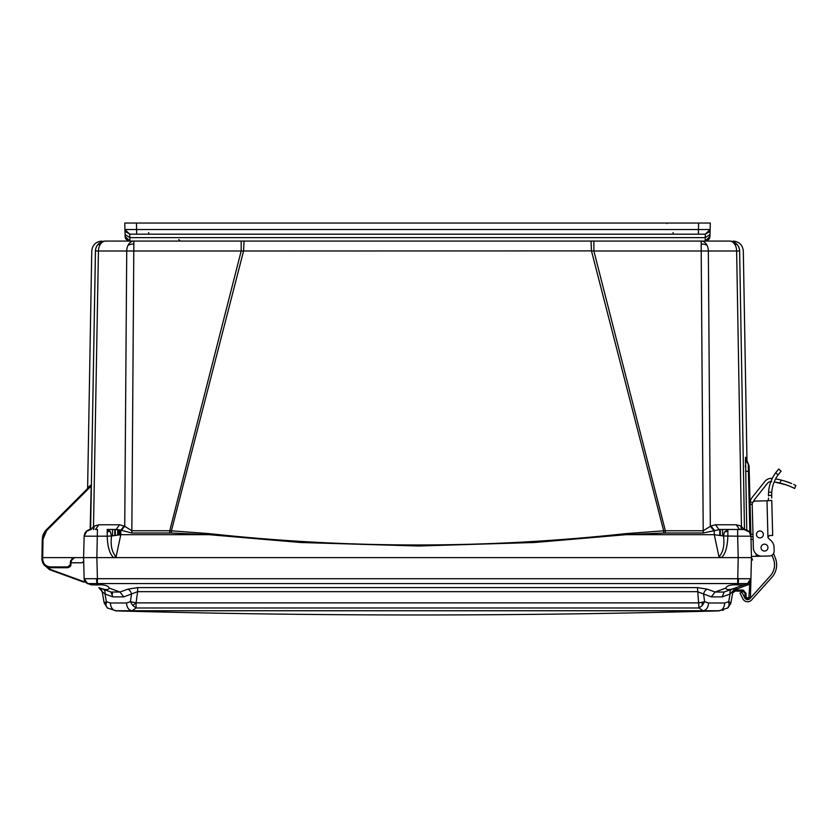 <?xml version="1.0" encoding="UTF-8"?>
<svg xmlns="http://www.w3.org/2000/svg" width="838" height="838" viewBox="0 0 838 838"><rect width="100%" height="100%" fill="white"/><g stroke="black" fill="none" stroke-linecap="round" stroke-linejoin="round"><path stroke-width="1.26" d="M593.88 241.082L593.88 251.002L701.207 251.002L701.207 241.082A10.087 7.133 90 0 1 707 245.283A10.087 7.133 90 0 1 708.34 251.002L739.598 251.002A10.087 10.087 0 0 0 729.51 241.082A10.087 10.087 0 0 1 739.598 251.002L739.629 250.897C744.542 251.033 744.542 251.033 739.629 250.897L744.479 529.48L739.629 250.897A10.087 10.087 90 0 0 729.552 241.082L729.5 241.082M124.171 525.981L120.798 530.182L116.157 529.469L119.541 524.766L124.736 526.285L126.727 251.002A10.087 7.133 -90 0 1 128.067 245.283A10.087 7.133 -90 0 1 133.86 241.082L105.567 241.082A10.087 7.133 90 0 0 99.774 245.283A10.087 7.133 90 0 0 98.434 251.002L241.187 251.002L241.187 241.082M105.525 241.082L105.525 241.082A10.087 10.087 -90 0 0 95.438 250.897C90.525 251.033 90.525 251.033 95.438 250.897L90.598 529.48L95.469 251.002A10.087 10.087 0 0 1 105.567 241.082L133.86 241.082L131.838 530.747L169.726 530.747L241.187 251.002L591.471 250.897L591.041 241.082L244.026 241.082L243.607 250.897L171.402 530.821L169.726 530.747L169.726 532.999L131.838 532.999L120.798 530.182L120.798 534.696L116.084 556.882C111.842 552.074 110.344 545.098 111.58 535.974L120.798 534.696L209.28 534.696L209.406 533.649L171.402 530.821L171.256 533.02L169.726 532.999M110.207 531.344L111.58 535.974L107.201 536.184L107.201 529.469L110.207 531.344A6.903 3.876 146.1 0 0 107.201 531.994M88.912 529.805L87.822 530.265M86.901 530.852L84.156 536.184L107.201 536.184C107.578 546.963 109.726 554.107 113.633 557.616L116.084 556.882M720.156 529.469L703.229 532.999L665.341 532.999L665.341 530.747L663.665 530.821L591.471 250.897L593.88 251.002L665.341 530.747L703.229 530.747L710.896 525.981L715.526 524.766L736.214 524.766L739.577 529.469L737.65 529.469L744.018 529.469L749.361 531.994L750.921 536.184L749.078 465.98L748.229 463.885L749.863 532.685M665.341 532.999L663.811 533.02L663.665 530.821L625.661 533.649L625.787 534.696L714.28 534.696L723.487 535.974L724.43 532.078L727.866 529.469L727.866 536.184C727.426 547.204 725.279 554.337 721.434 557.616L42.696 557.616L43.021 539.19L46.677 530.59L91.206 486.05L91.216 484.93L46.111 530.035L46.677 530.59M715.526 524.766L718.91 529.469L737.65 529.469L737.65 536.184L723.487 535.974C724.723 545.109 723.225 552.074 718.994 556.882L721.434 557.616L738.205 557.616L83.591 557.616L84.062 539.557M720.23 529.469L720.23 535.43M701.207 241.082L729.51 241.082A10.087 7.133 -90 0 1 734.507 243.984A10.087 5.091 -35.7 0 1 737.702 245.283M703.229 532.999L701.207 251.002L708.34 251.002L710.331 526.285L713.714 530.36M625.661 533.649C486.909 548.743 348.158 548.743 209.406 533.649M94.191 525.981L93.762 529.469L94.191 525.981L93.626 526.285L98.863 524.766L119.541 524.766M95.438 250.897L98.434 251.002L93.458 529.469M89.792 486.354L89.216 486.93L89.781 485.736M88.713 487.433L88.702 486.815M87.623 487.894L87.225 488.91M90.158 529.522L91.206 486.05M741.62 529.469L740.876 525.981L741.441 526.285L740.876 525.981L741.305 529.469M745.485 467.332L745.453 465.153M745.432 462.901L745.432 462.356M745.422 460.963L745.422 459.832M748.355 464.043L745.516 457.213L746.742 530.025M736.214 524.766L740.876 525.981M663.811 533.02L625.787 534.696L534.812 542.479L418.246 546.009L300.968 542.521L209.28 534.696L171.256 533.02M121.353 530.36L124.736 526.285L131.838 530.747L131.838 532.999M91.164 529.469L93.626 526.285M748.921 582.724L750.932 578.702L747.412 583.562L738.205 583.562L738.205 584.976L743.526 584.976L747.412 583.562L750.9 578.723L97.418 578.702L96.862 557.616L97.428 529.469L95.49 529.469L98.863 524.766M88.629 486.878L88.168 487.978L88.629 486.878M745.516 457.213A10.087 10.087 -49.5 0 0 748.229 463.885L749.067 465.739M746.03 457.674A10.087 10.087 134.5 0 0 746.113 458.784M734.507 243.984A10.087 7.133 -90 0 1 736.644 251.002L741.441 526.285L743.903 529.469M739.587 529.469L720.46 529.469M718.994 556.882L714.28 534.696L714.28 530.182L710.896 525.981M116.157 529.469L107.201 529.469M48.751 557.616L61.603 557.616M69.512 557.616L74.561 557.616L70.57 560.748L70.214 564.739L67.836 566.917L50.416 566.917C45.807 566.478 43.241 563.964 42.728 559.355L42.696 557.616L41.91 557.961M747.653 557.616L738.205 557.616L737.65 536.184L750.921 536.184L750.073 503.848L750.146 502.297L750.083 504.424L752.21 504.361A3.184 3.184 0 0 1 755.31 501.093L766.99 500.789L767.943 537.095L769.41 535.545L772.678 535.461L771.767 500.443L766.99 500.789M73.503 557.794L74.561 557.616L71.387 560.517L74.561 557.616L71.387 560.517L71.659 559.48M45.221 565.922L50.427 567.703C46.153 567.955 43.325 565.168 41.931 559.355L42.225 539.19L43.021 539.19L42.225 539.19L46.111 530.035L42.361 537.514L43.272 534.235L42.361 537.514M42.927 535.136L44.603 531.837M44.99 531.302L46.111 530.035L44.99 531.302L46.111 530.035L42.225 539.19M74.446 557.616L63.196 557.616M749.224 471.417L745.558 471.239M741.253 529.469L742.615 529.469M91.049 529.469C86.974 529.878 84.669 532.12 84.156 536.184C84.648 532.088 86.943 529.846 91.049 529.469L86.23 531.428L84.156 536.184L83.685 554.054M83.653 582.106L49.379 569.557L43.964 564.728L41.931 559.355C42.497 564.435 45.336 567.221 50.427 567.703L50.364 567.703M48.625 567.504L47.944 567.336M72.497 558.37L73.398 557.836M70.717 565.88L71.387 560.517L74.551 557.616L73.042 557.993M72.99 558.024L72.089 558.789M73.44 557.815L71.387 560.517L72.403 558.454L71.387 560.517L71.68 559.438L71.387 560.517L74.561 557.616M83.622 556.505L83.57 558.349M750.974 538.122L751.477 557.616L750.921 536.184L749.361 531.994A6.903 3.195 140.7 0 0 749.34 531.973M97.418 583.552L97.418 578.702L96.496 578.723L96.862 583.562L737.66 583.552L738.205 557.616L751.477 557.616L751.466 557.092L750.932 578.702L749.727 584.076L736.853 589.062L733.03 591.68L732.684 592.822L732.894 591.638L732.684 592.822L732.894 591.638L732.684 592.822L734.926 590.151M751.456 556.558L751.477 557.542M50.427 566.917L50.427 567.703L67.836 567.703L70.287 566.551M71.387 560.517L71.188 562.769L71.387 560.517L70.57 560.748L71.387 560.517L70.57 560.748L71.387 560.517L71.188 562.769L71.387 560.517L70.57 560.748L71.387 560.517L71.188 562.769L71.387 560.517L70.57 560.748L71.387 560.517L71.188 562.769L82.187 562.769L83.769 561.209M71.932 558.695L72.456 558.265M744.018 529.469C748.125 529.846 750.429 532.088 750.921 536.184C750.429 532.088 748.125 529.846 744.018 529.469L749.361 531.994M70.214 564.739L71.01 564.791L67.836 567.703L67.836 566.917L67.836 567.703M118.158 529.626L118.179 534.979L118.158 529.626M775.307 558.003L773.537 553.551L775.307 558.003A18.593 18.593 0 0 1 771.892 577.288L751.56 599.987A5.311 5.311 0 0 1 742.845 598.803L740.017 593.095L741.923 592.152L744.752 597.861A3.184 3.184 0 0 0 749.979 598.573L770.311 575.874A16.467 16.467 0 0 0 773.338 558.789L771.924 555.248M771.704 498.013L771.746 492.168A34.62 34.62 0 0 1 778.052 474.905L781.089 471.207L778.052 474.905L781.089 471.207L778.774 469.018L775.716 472.695L778.052 474.905M761.051 547.696A3.457 3.457 0 0 1 764.413 544.155A3.457 3.457 0 0 1 767.954 547.518A3.457 3.457 0 0 1 764.591 551.058A3.457 3.457 0 0 1 761.051 547.696A3.457 3.457 0 0 1 764.413 544.155A3.457 3.457 0 0 1 767.954 547.518A3.457 3.457 0 0 1 764.591 551.058A3.457 3.457 0 0 1 761.051 547.696A3.457 3.457 0 0 0 764.591 551.058A3.457 3.457 0 0 0 767.954 547.518M770.457 482.814L769.975 484.333L770.457 482.814M771.641 495.887L771.641 495.352L768.446 495.436L768.551 492.252L768.456 495.97L768.551 492.252A37.804 37.804 0 0 1 775.716 472.695M773.034 485.223L773.516 483.704M768.519 498.097L768.184 500.757M771.075 540.678L768.415 538.143A1.498 1.498 0 0 1 767.943 537.095A1.498 1.498 0 0 0 768.415 538.143L771.075 540.678A9.564 9.564 0 0 1 774.061 547.361L774.155 551.069A4.777 4.777 0 0 1 769.504 555.982L762.067 556.17A8.495 8.495 0 0 1 753.352 547.895L752.21 504.361M774.061 547.361L774.155 551.069M769.504 555.982L762.067 556.17M786.432 484.951L783.656 484.05M780.283 483.128L778.293 482.667M791.69 483.568L789.805 482.803M777.214 479.21L775.579 478.927A69.575 69.575 0 0 1 781.33 480.101L780.555 479.912M772.248 478.467L771.997 478.446A69.575 69.575 0 0 1 772.248 478.467L770.531 478.414M767.399 483.39A4.777 4.777 0 0 1 770.897 481.588A4.777 4.777 0 0 0 767.399 483.39L754.755 499.28A6.903 6.903 0 0 0 753.509 501.711M752.964 502.224L750.146 502.297A10.087 10.087 0 0 1 752.262 497.301L764.905 481.4A7.971 7.971 0 0 1 771.997 478.446M782.409 483.683L774.186 481.934L785.656 484.689M788.191 485.59L790.485 486.522M792.298 487.328L792.978 487.643M793.565 487.926L794.382 488.324M794.654 488.47L790.433 486.501L794.654 488.47L795.922 485.537M790.349 486.459L787.982 485.516L790.349 486.459M786.767 485.066L785.416 484.605L786.767 485.066M782.818 483.798L781.697 483.484M774.186 481.934A66.391 66.391 0 0 1 779.843 483.023C799.075 489.685 799.075 489.685 779.843 483.023L781.33 480.101C800.51 486.888 800.51 486.888 781.33 480.101L787.102 481.808M787.123 481.819L789.71 482.761M795.828 485.485L795.011 485.087M794.414 484.793L793.701 484.458M763.114 533.167A3.457 3.457 0 0 0 758.212 531.439A3.457 3.457 0 0 0 757.143 536.519A3.457 3.457 0 0 0 762.318 536.917M774.501 564.456A16.467 16.467 0 0 0 773.338 558.789M771.892 577.288L751.56 599.987M756.452 534.539A3.457 3.457 0 0 1 759.815 530.999A3.457 3.457 0 0 1 763.355 534.361A3.457 3.457 0 0 1 759.993 537.902A3.457 3.457 0 0 1 756.452 534.539M773.736 475.701L774.574 474.35M776.407 477.44L777.245 476.089L776.407 477.44M772.102 513.411L772.186 516.596M753.132 539.41L751.194 539.452L750.984 538.75M788.254 485.621L783.499 483.997M787.27 481.871L785.761 481.368M750.146 502.297L750.073 503.848M751.445 556.453L756.232 556.327L756.169 554.002M764.727 556.107L756.232 556.327M752.262 497.301L764.905 481.4M769.682 481.808L771.662 481.609M785.95 484.783L788.013 485.527M791.355 483.432L784.399 480.939M728.264 607.445L730.914 602.878L727.698 607.979L719.109 610.745C722.429 610.253 724.304 607.665 724.713 602.983L708.581 602.983C708.152 607.665 706.287 610.253 702.956 610.745L719.109 610.745M727.698 607.979L729.133 605.445L728.704 601.705L724.713 602.983M727.688 608.021L730.914 602.878L728.704 601.705L730.055 594.027L736.309 587.606L736.853 589.062M708.581 602.983L704.643 601.705L699.018 602.878L136.06 602.878L136.049 607.979L132.111 610.745L702.956 610.745L699.018 607.979L697.457 587.606L137.621 587.606L127.743 589.177A5.311 3.656 -110.3 0 1 131.493 594.027L130.424 601.705L126.486 602.983L110.354 602.983C110.773 607.665 112.638 610.253 115.958 610.745L132.111 610.745C128.79 610.253 126.915 607.665 126.486 602.983M697.457 587.606L707.335 589.177A5.311 3.656 110.3 0 0 703.574 594.027L704.643 601.705L702.244 605.56L699.018 607.979L136.049 607.979L132.729 605.445L130.424 601.705L136.06 602.878L137.621 591.67L123.752 596.886L112.858 596.886L110.92 592.026L120.002 592.026L123.752 596.886M110.354 602.983L106.374 601.705L104.153 602.878L107.369 607.979L104.153 602.857M103.074 589.177A5.311 3.614 110 0 1 105.012 594.027L106.374 601.705L105.955 605.56L107.369 607.979L115.958 610.745M738.205 584.976L735.02 584.767C729.699 584.861 726.64 585.971 725.855 588.087L715.065 592.026L724.147 592.026L722.209 596.886L730.055 594.027A5.311 3.614 -110 0 1 731.993 589.177M724.147 592.026L744.102 584.767M108.909 588.873L109.212 588.077C108.437 585.982 105.379 584.872 100.057 584.767L96.862 584.976L96.862 583.562L87.655 583.562L91.541 584.976L87.655 583.562L84.177 578.723L87.634 583.552A5.311 5.311 0 0 1 84.146 578.702L85.665 582.284L50.814 569.599L45.975 566.446M127.743 589.177L120.002 592.026L109.212 588.077C108.657 590.057 105.63 590.057 100.131 588.108L99.062 587.71M105.159 589.491L106.541 589.606M106.562 589.606L107.714 589.491M742.73 557.616L741.536 557.616M722.23 610.399L723.519 610.054M137.621 587.606L137.621 591.67L697.457 591.67L711.315 596.886L722.209 596.886M730.904 602.92L732.894 591.67L734.015 589.219M711.315 596.886L715.065 592.026L707.335 589.177M112.858 596.886L105.012 594.027L102.184 591.67L104.163 602.92L107.379 608.021M112.543 592.518L110.92 592.026L112.575 593.733M101.189 589.397L102.184 591.68L98.769 587.606L101.482 588.601M733.25 591.722L734.727 591.073M733.962 589.303L733.124 591.869M732.894 592.215L732.695 592.77M734.936 588.108L734.004 588.444L734.936 588.108C729.437 590.057 726.41 590.057 725.855 588.087L722.607 589.282M750.879 580.367L750.785 584.076L750.932 578.702L747.433 583.552L741.358 585.762M100.131 588.108L110.92 592.026M49.379 569.557L43.964 564.728L49.379 569.557L43.964 564.728L49.379 569.557L58.032 572.783M96.862 584.976L90.965 584.767M102.184 591.68L100.969 589.135M729.919 589.491L731.909 589.072M732.475 588.915L733.187 588.705M42.958 563.262L44.32 565.252L50.636 570.091L85.665 582.284M750.68 580.179L750.23 581.195L750.68 580.179M745.988 593.136L742.803 590.036L735.387 590.036L735.387 591.073L734.779 591.073L742.803 591.073L744.93 593.136L745.045 597.484L744.93 593.105L745.988 593.136L746.103 597.484L748.847 598.007L749.727 584.076L750.785 584.076L750.439 597.484L750.796 583.95M738.571 578.723L738.205 583.562L737.66 583.552M96.496 578.723L84.146 578.702L85.141 581.666L84.146 578.702L83.591 557.616L87.424 557.616M747.978 585.008L747.433 583.552L747.978 585.008L747.433 583.552L750.932 578.702L750.785 584.076L750.932 578.702C749.664 582.085 748.491 583.709 747.412 583.562M750.513 580.64A5.311 5.311 0 0 0 750.764 579.886A5.311 5.311 0 0 1 750.513 580.64L750.513 580.619M89.268 557.616L90.818 557.616L89.268 557.616M745.778 557.616L747.538 557.616M87.529 557.616L89.289 557.616M750.439 597.484L748.847 599.034L750.439 597.484L748.847 599.034L750.439 597.484L749.371 597.484M746.637 598.007L746.637 599.034L746.637 598.007L746.637 599.034L745.045 597.484L746.637 599.034L748.847 599.034L746.218 598.981M743.725 591.282L743.788 590.193L742.803 591.073L743.715 591.272L735.219 591.073M743.065 591.083L742.803 590.036M724.053 557.616L724.985 557.616M705.167 241.082L709.943 236.431L709.681 237.877L710.016 233.467L709.943 236.431L705.167 241.082L705.219 237.636L129.859 237.636L129.9 241.082L705.167 241.082C707.995 240.799 709.587 239.249 709.943 236.431L705.167 241.082L709.943 236.431L709.995 234.535L705.219 237.636L705.345 234.179L709.566 231.655L705.345 234.179L698.442 234.179L705.345 234.179L710.121 229.528L710.299 223.034L709.995 234.535L710.121 229.486L709.566 231.655M125.951 238.998L129.9 241.082L125.134 236.62L124.946 229.528L136.625 229.528L136.625 234.179L698.442 234.179L698.442 229.528L710.121 229.528L705.345 234.179M125.407 237.919L125.71 238.589L125.407 237.919M127.418 240.391L129.9 241.082L125.124 236.431C125.187 238.83 126.779 240.38 129.9 241.082L127.428 240.401M124.956 230.115L125.03 232.786M710.016 233.613L710.037 232.786M710.037 232.922L710.111 229.926M124.778 223.034L124.946 229.549L124.778 223.034L124.946 229.528L124.778 223.034L710.299 223.034M154.957 241.082L153.364 241.082M157.387 241.082L156.339 241.082M189.891 241.082L188.917 241.082M646.517 241.082L645.459 241.082M679.021 241.082L678.047 241.082M129.722 234.179L136.625 234.179L129.722 234.179L125.491 231.623L124.946 229.528L129.722 234.179L124.946 229.528L125.082 234.535L129.859 237.636L129.722 234.179L125.491 231.623M698.169 223.034L703.92 223.034L698.609 223.034L698.442 229.528L136.625 229.528L136.458 223.034L131.147 223.034L136.908 223.034M727.866 531.428L727.866 531.428A6.903 4.944 180 0 0 724.43 532.078M729.133 605.445L729.133 605.445A7.971 5.279 9.1 0 0 730.914 602.857M702.066 602.354L702.066 602.354A7.971 2.86 78.2 0 1 702.244 605.56M132.729 605.445L132.729 605.445A7.971 0.943 -41.9 0 0 135.934 602.857M104.698 602.354L104.698 602.354A7.971 7.28 62.1 0 0 105.955 605.56M701.207 243.984A10.087 7.196 0 0 1 707 245.283M133.86 243.984A10.087 7.196 180 0 0 128.067 245.283M95.469 251.002A10.087 10.087 0 0 1 98.486 243.984L99.774 245.283M720.324 535.44L720.261 529.469M69.125 566.54L69.889 565.765M43.964 564.728L41.931 559.355L43.964 564.728L41.931 559.355L43.964 564.728L41.931 559.355L42.728 559.355M119.844 529.951L119.771 534.801L119.844 529.951M112.554 529.469L112.491 535.807M722.576 535.807L722.513 529.469M114.806 529.469L114.754 535.44M117.687 529.564L117.708 535.042L117.687 529.564M719.758 535.356L719.758 529.469M115.309 529.469L115.309 535.356M768.551 492.252L771.746 492.168M752.995 534.246L750.869 534.309M750.932 536.676L753.058 536.624M87.634 583.552A5.311 5.311 0 0 1 84.146 578.702C87.079 585.72 88.535 583.08 87.655 583.562L87.634 583.552M748.847 598.007L748.847 599.034L748.847 598.007M746.103 597.484L745.045 597.484L746.082 598.94M673.124 232.629L673.124 234.179M148.672 232.629L148.672 234.179M669.311 241.082L670.683 241.082M138.207 241.082L139.6 241.082M87.623 487.915L91.761 251.002C92.431 244.968 95.794 241.658 101.848 241.082M746.993 461.78L743.316 251.002C742.636 244.968 739.273 241.658 733.229 241.082M88.629 486.983L88.168 487.978M746.103 458.596L748.344 463.906M747.601 462.88L747.108 462.01M718.91 529.469L727.866 529.469M751.477 557.616L752.566 560.004M751.225 547.685L750.921 536.184M119.384 529.846L119.3 534.854M114.848 529.469L114.848 535.43M115.749 610.881C316.942 616.328 518.125 616.328 719.318 610.881M718.962 610.881L727.855 607.896M107.222 607.896L116.105 610.881M733.617 588.59L732.098 589.135M734.277 591.136L735.387 591.073L732.684 592.822M748.627 582.934L749.193 582.494M750.743 579.969L750.796 583.667L750.9 579.76M745.82 598.814L746.637 599.034M708.833 239.375L709.377 238.568M709.65 237.95L709.933 236.62M156.266 241.082L157.586 241.082M188.833 241.082L190.027 241.082M645.396 241.082L646.716 241.082M677.963 241.082L679.157 241.082M178.766 239.532L180.369 241.082M666.818 223.589L666.797 223.034"/></g></svg>
